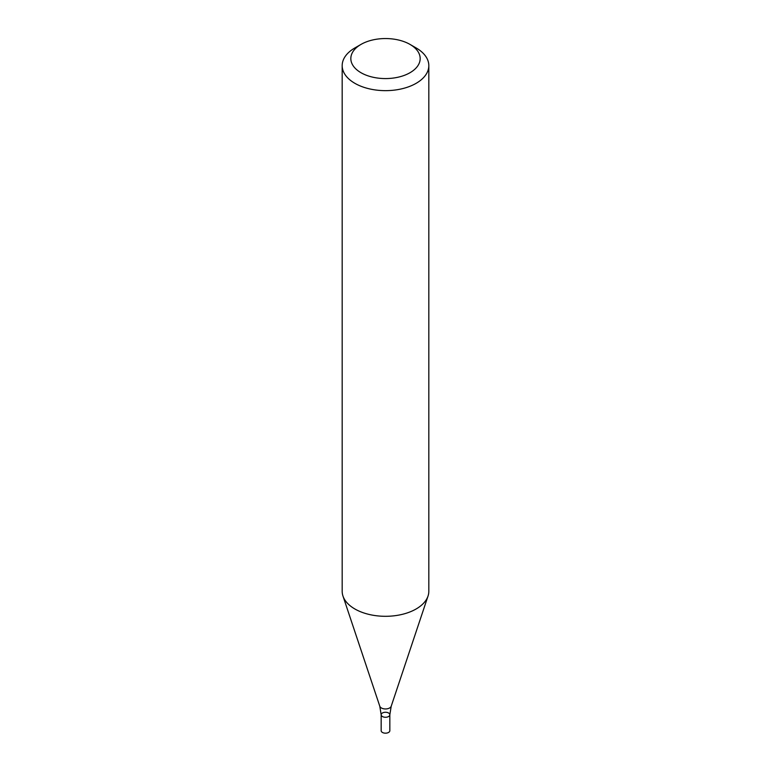 <?xml version="1.0" encoding="UTF-8"?>
<svg xmlns="http://www.w3.org/2000/svg" width="771" height="771" viewBox="0 0 771 771"><rect width="100%" height="100%" fill="white"/><g stroke="black" fill="none" stroke-linecap="round" stroke-linejoin="round"><path stroke-width="1.16" d="M410.008 44.41L416.138 47.947A43.321 25.009 180 0 1 428.821 65.631A43.321 25.009 180 0 1 416.138 83.326A43.321 25.009 180 0 1 368.923 88.742A43.321 25.009 180 0 1 342.179 65.631A43.321 25.009 180 0 1 354.862 47.947L360.992 44.41A34.656 20.007 180 0 1 410.008 44.41A34.656 20.007 180 0 1 410.008 72.715A34.656 20.007 180 0 1 360.992 72.715A34.656 20.007 180 0 1 360.992 44.41M342.179 65.631L342.179 591.29A43.321 25.009 -0 0 0 342.96 596.022A43.321 25.009 -0 0 0 354.862 608.974A43.321 25.009 -0 0 0 416.138 608.974A43.321 25.009 -0 0 0 428.04 596.022A43.321 25.009 -0 0 0 428.821 591.29L428.821 65.631M389.837 714.765L389.837 730.677A4.337 2.506 -0 0 1 387.158 732.99A4.337 2.506 -0 0 1 382.435 732.45A4.337 2.506 -0 0 1 381.163 730.677L381.163 714.765A4.337 2.506 -0 0 0 382.435 716.529A4.337 2.506 -0 0 0 387.158 717.078A4.337 2.506 -0 0 0 389.837 714.765A4.337 2.506 -0 0 0 385.5 712.259A4.337 2.506 -0 0 0 381.163 714.765A4.337 2.506 -0 0 0 382.435 716.529A4.337 2.506 -0 0 0 387.158 717.078A4.337 2.506 -0 0 0 389.837 714.765L391.205 706.246L428.04 596.022M381.163 714.765L379.795 706.246A5.811 3.354 -0 0 0 381.394 707.98A5.811 3.354 -0 0 0 387.206 708.809A5.811 3.354 -0 0 0 391.205 706.246M379.795 706.246L342.96 596.022"/></g></svg>
